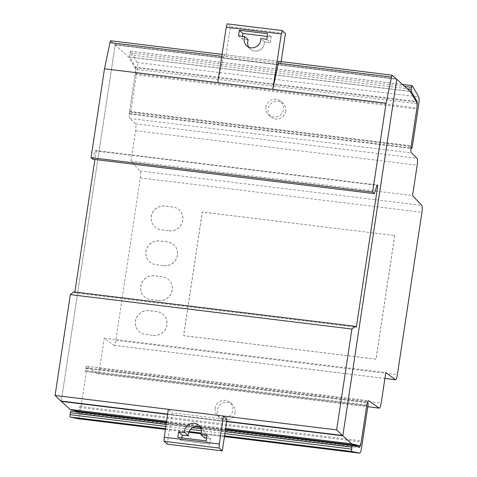 <?xml version="1.0" encoding="UTF-8"?>
<svg xmlns="http://www.w3.org/2000/svg" width="477" height="477" viewBox="0 0 477 477"><rect width="100%" height="100%" fill="white"/><g stroke="black" fill="none" stroke-linecap="round" stroke-linejoin="round"><path stroke-width="0.36" stroke-dasharray="2.38 1.79" d="M285.795 111.195A9.099 8.825 132.1 0 1 270.847 116.865A9.099 8.825 132.1 0 1 274.007 101.726A9.099 8.825 132.1 0 1 285.795 111.195M265.904 107.051A9.099 8.825 -47.9 0 0 277.697 116.519A9.099 8.825 -47.9 0 0 280.852 101.38A9.099 8.825 -47.9 0 0 265.904 107.051M235.054 412.361A9.099 8.825 132.1 0 1 220.106 418.031A9.099 8.825 132.1 0 1 223.266 402.892A9.099 8.825 132.1 0 1 235.054 412.361M215.163 408.217A9.099 8.825 -47.9 0 0 226.957 417.679A9.099 8.825 -47.9 0 0 230.111 402.54A9.099 8.825 -47.9 0 0 215.163 408.217M270.429 42.489L271.264 36.944L270.429 42.489L264.294 41.737A8.491 8.24 132.1 0 1 248.738 47.145A8.491 8.24 -47.9 0 0 264.294 41.737L270.429 42.489L266.864 39.269M264.294 41.737L260.728 38.524M242.113 39.025L242.525 36.294L242.113 39.025L248.249 39.776L242.113 39.025L238.548 35.811M271.264 36.944L267.299 36.455L271.264 36.944L267.716 33.736M217.745 82.628L223.635 54.581L225.854 56.465L230.355 26.694L285.413 33.426M230.355 26.694L227.207 23.85M281.156 61.611L280.911 63.197L278.693 61.312L223.635 54.581M225.854 56.465L280.911 63.197M204.394 437.808A8.497 8.24 -47.9 0 0 200.31 427.195A8.497 8.24 132.1 0 1 204.394 437.808M206.136 440.897L209.689 444.105L181.373 440.647L181.785 437.922L181.373 440.647L209.689 444.105L210.53 438.56L206.547 438.071L210.53 438.56L206.952 435.328M181.373 440.647L177.82 437.433M167.224 444.159L171.964 412.79L168.339 409.314M227.022 419.516L171.964 412.79M222.079 54.39L278.693 61.312M78.103 418.734A6.273 1.264 97 0 0 79.981 413.529L86.462 370.647A2.027 0.405 97 0 0 86.397 368.333L86.033 368.005A2.027 0.405 97 0 0 85.979 367.976A2.027 0.405 97 0 0 85.836 368.065A6.07 1.222 97 0 0 85.115 371.327A6.07 1.222 -83 0 1 86.951 366.288A6.07 1.222 -83 0 1 87.07 366.336L97.642 373.676A6.064 1.222 97 0 0 97.767 373.724A6.064 1.222 97 0 0 99.598 368.691L104.224 338.127L113.812 345.276A6.064 1.222 97 0 0 113.943 345.33A6.064 1.222 97 0 0 115.78 340.298L140.345 177.879A6.07 1.222 97 0 0 140.172 170.975L130.984 161.166L135.587 130.752A6.064 1.222 97 0 0 135.396 123.829L129.786 118.463A6.064 1.222 -83 0 1 129.601 111.54L135.182 74.615A6.07 1.222 97 0 0 134.925 67.639L128.695 57.049L115.166 44.832L61.247 401.36L115.172 44.814L110.372 40.736M115.172 44.814L396.751 79.23L115.166 44.832M167.594 414.376L226.712 421.602M74.871 292.043L74.752 292.83L356.337 327.246M74.752 292.83L73.649 291.894M92.759 159.217L95.537 150.47L96.193 151.066L376.961 185.38M96.193 151.066L94.923 159.479M95.537 150.47L377.116 184.885M78.461 411.973A6.267 1.264 -83 0 1 78.031 412.587L359.616 447.003M78.031 412.587L70.995 411.067M77.978 411.448A6.064 1.222 97 0 0 79.808 406.416L79.641 407.495A6.267 1.264 -83 0 1 78.657 411.532M85.836 368.065L367.421 402.481M135.474 67.108A6.267 1.264 -83 0 1 135.349 73.536L129.625 111.379A2.021 0.405 97 0 0 129.69 113.687L130.054 114.021A2.021 0.405 97 0 0 130.108 114.045A2.021 0.405 97 0 0 130.722 112.369L137.203 69.475A6.273 1.264 97 0 0 137.132 62.481L130.704 51.272A2.021 0.405 97 0 0 130.609 51.194A2.021 0.405 97 0 0 129.994 52.869L129.702 54.825A2.021 0.405 97 0 0 129.726 57.079L135.474 67.108L416.123 101.41M153.367 335.414A12.134 11.77 -47.9 0 0 165.907 328.409A12.134 11.77 -47.9 0 0 163.295 314.522A12.134 11.77 -47.9 0 0 156.963 311.648L149.098 310.682A12.134 11.77 -47.9 0 0 136.559 317.688A12.134 11.77 -47.9 0 0 139.165 331.575A12.134 11.77 -47.9 0 0 145.503 334.455L153.296 335.349L145.431 334.389A12.134 11.77 132.1 0 1 139.093 331.509A12.134 11.77 132.1 0 1 136.482 317.622A12.134 11.77 132.1 0 1 149.027 310.616L156.885 311.576A12.134 11.77 132.1 0 1 163.223 314.456A12.134 11.77 132.1 0 1 165.835 328.343A12.134 11.77 132.1 0 1 153.296 335.349M158.638 300.552A12.134 11.77 -47.9 0 0 171.177 293.552A12.134 11.77 -47.9 0 0 168.572 279.665A12.134 11.77 -47.9 0 0 162.234 276.785L154.369 275.825A12.134 11.77 -47.9 0 0 141.83 282.825A12.134 11.77 -47.9 0 0 144.442 296.712A12.134 11.77 -47.9 0 0 150.774 299.592L158.567 300.486L150.702 299.526A12.134 11.77 132.1 0 1 144.364 296.646A12.134 11.77 132.1 0 1 141.758 282.76A12.134 11.77 132.1 0 1 154.298 275.76L162.162 276.72A12.134 11.77 132.1 0 1 168.494 279.6A12.134 11.77 132.1 0 1 171.106 293.486A12.134 11.77 132.1 0 1 158.567 300.486M163.909 265.695A12.134 11.77 -47.9 0 0 176.454 258.695A12.134 11.77 -47.9 0 0 173.843 244.802A12.134 11.77 -47.9 0 0 167.505 241.928L159.64 240.963A12.134 11.77 -47.9 0 0 147.101 247.968A12.134 11.77 -47.9 0 0 149.712 261.855A12.134 11.77 -47.9 0 0 156.045 264.735L163.909 265.695L155.973 264.669A12.134 11.77 132.1 0 1 149.635 261.79A12.134 11.77 132.1 0 1 147.029 247.903A12.134 11.77 132.1 0 1 159.568 240.897L167.433 241.863A12.134 11.77 132.1 0 1 173.765 244.737A12.134 11.77 132.1 0 1 176.377 258.623A12.134 11.77 132.1 0 1 163.838 265.629M169.18 230.832A12.134 11.77 -47.9 0 0 181.725 223.832A12.134 11.77 -47.9 0 0 179.113 209.946A12.134 11.77 -47.9 0 0 172.775 207.066L164.911 206.106A12.134 11.77 -47.9 0 0 152.372 213.106A12.134 11.77 -47.9 0 0 154.983 226.992A12.134 11.77 -47.9 0 0 161.321 229.872L169.108 230.767L161.244 229.807A12.134 11.77 132.1 0 1 154.912 226.927A12.134 11.77 132.1 0 1 152.3 213.04A12.134 11.77 132.1 0 1 164.839 206.04L172.704 207A12.134 11.77 132.1 0 1 179.042 209.88A12.134 11.77 132.1 0 1 181.648 223.767A12.134 11.77 132.1 0 1 169.108 230.767M394.694 235.543L376.001 359.139L183.573 335.623L202.266 212.026L394.694 235.543L202.337 212.092L183.645 335.689L376.073 359.205L394.765 235.608M130.984 161.166L412.569 195.582M104.224 338.127L385.804 372.543M166.455 422.145L225.538 429.366M166.586 421.233L225.675 428.453M61.271 401.378L342.832 435.775M128.695 57.049L410.28 91.465M134.925 67.639L416.504 102.054M209.689 444.105L210.53 438.56M223.236 56.477L221.781 56.298M167.636 414.078L226.754 421.304M114.802 44.504L396.387 78.92M165.495 428.674L189.089 431.56M201.27 433.05L224.548 435.895M165.388 429.401L188.809 432.263M201.097 433.766L224.44 436.622L201.097 433.772M165.829 426.396L190.484 429.407M201.413 430.743L224.894 433.617M166.115 424.447L192.565 427.678M201.002 428.71L225.186 431.667M166.366 422.723L197.031 426.468L166.366 422.717M198.814 426.688L225.448 429.944L198.808 426.682M79.641 407.495L361.208 441.911M85.115 371.327L366.7 405.742L85.115 371.327M86.033 368.005L367.618 402.421M86.397 368.333L367.982 402.749M86.462 370.647L368.047 405.062M79.981 413.529L361.56 447.945M129.726 57.079L410.154 91.357M129.702 54.825L407.269 88.746M129.994 52.869L404.723 86.45M130.704 51.272L412.289 85.687M137.132 62.481L418.717 96.897M137.203 69.475L418.788 103.897M130.722 112.369L412.301 146.785M130.054 114.021L410.918 148.347M129.69 113.687L410.941 148.061M129.625 111.379L411.204 145.795M135.349 73.536L416.91 107.945M140.172 170.975L421.757 205.39M140.345 177.879L421.924 212.301M115.78 340.298L397.365 374.719M113.812 345.276L384.921 378.41M99.598 368.691L381.183 403.107M97.642 373.676L367.803 406.696M87.07 366.336L368.399 400.722M79.808 406.416L361.393 440.831M135.182 74.615L416.767 109.03M129.601 111.54L411.18 145.956M129.786 118.463L411.371 152.878M135.396 123.829L416.981 158.245M135.587 130.752L417.166 165.167M268.652 114.885L270.847 116.865M280.852 101.38L283.046 103.36M217.911 416.051L220.106 418.031M230.111 402.54L232.305 404.526M250.282 49.042L246.698 45.81M202.367 428.543L198.754 425.281M85.979 367.976L367.451 402.379M165.388 429.407L188.803 432.269M130.609 51.194L402.481 84.423M130.108 114.045L410.918 148.365M113.943 345.33L384.915 378.452M97.767 373.724L367.797 406.726M86.951 366.288L368.53 400.704M166.437 422.258L225.52 429.479"/><path stroke-width="0.72" d="M266.864 39.269L260.728 38.524C261.712 45.792 251.838 50.92 246.698 45.81C244.105 43.204 243.437 40.122 244.689 36.562L238.548 35.811L239.4 30.272L267.716 33.736L266.864 39.269M248.249 39.776A8.491 8.24 -47.9 0 0 248.738 47.145A8.491 8.24 132.1 0 1 248.249 39.776L244.689 36.562M242.948 33.479L267.299 36.455L242.948 33.479L242.525 36.294L242.948 33.479L239.4 30.272M282.265 30.582L227.207 23.85L226.247 27.213L217.745 82.628L272.802 89.36L281.305 33.945L282.265 30.582L285.413 33.426L281.156 61.611M226.247 27.213L281.305 33.945M222.079 54.39L110.372 40.736L104.481 68.789L91.041 157.666L372.62 192.082L386.066 103.205L391.957 75.151L278.693 61.312L272.802 89.36M178.636 431.87L184.778 432.621C183.752 425.311 193.59 420.148 198.754 425.281C201.36 427.899 202.051 430.999 200.817 434.583L206.952 435.328L206.136 440.897L177.82 437.433L178.636 431.87L182.208 435.096L181.785 437.922L182.208 435.096L188.349 435.847L182.208 435.096M188.349 435.847A8.497 8.24 132.1 0 1 200.31 427.195A8.497 8.24 -47.9 0 0 188.349 435.847L184.778 432.621M204.394 437.808L206.547 438.071L204.394 437.808L200.817 434.583M227.022 419.516L222.282 450.89L219.128 448.046L219.295 443.962L223.397 416.039L227.022 419.516M391.957 75.151L396.751 79.23L342.826 435.793L336.655 429.884L351.907 329.041L355.234 326.31L73.649 291.894L70.328 294.625L55.076 395.469L168.339 409.314L164.237 437.23L164.07 441.314L167.224 444.159L222.282 450.89M164.07 441.314L219.128 448.046M164.237 437.23L219.295 443.962M168.339 409.314L336.655 429.884M55.076 395.469L61.247 401.378L167.594 414.376M104.481 68.789L386.066 103.205M226.712 421.602L342.826 435.793M70.328 294.625L351.907 329.041M355.234 326.31L356.337 327.246L377.778 185.481L377.116 184.885L374.338 193.632L372.62 192.082M376.961 185.38L377.778 185.481M94.923 159.479L74.871 292.043M91.041 157.666L92.759 159.217L374.338 193.632M359.646 453.144L351.782 451.445A2.027 0.405 -83 0 1 351.662 449.107L351.96 447.164A2.027 0.405 -83 0 1 352.569 445.476A2.027 0.405 -83 0 1 352.581 445.482L359.616 447.003A6.267 1.264 97 0 0 361.226 441.911L366.7 405.742A6.07 1.222 -83 0 1 367.421 402.481A2.027 0.405 -83 0 1 367.558 402.391A2.027 0.405 -83 0 1 367.618 402.421L367.982 402.749A2.027 0.405 -83 0 1 368.047 405.062L361.56 447.945A6.273 1.264 -83 0 1 359.664 453.15A6.273 1.264 -83 0 1 359.646 453.144L224.44 436.622L359.664 453.15M70.99 411.061L166.366 422.717L70.995 411.067A2.027 0.405 97 0 0 70.99 411.061A2.027 0.405 97 0 0 70.375 412.748L70.083 414.692A2.027 0.405 97 0 0 70.197 417.029L78.061 418.728A6.273 1.264 97 0 0 78.085 418.734A6.273 1.264 97 0 0 78.103 418.734M78.657 411.532A6.267 1.264 -83 0 1 78.461 411.973M417.059 101.523L411.311 91.495A2.021 0.405 -83 0 1 411.287 89.241L411.579 87.285A2.021 0.405 -83 0 1 412.194 85.61A2.021 0.405 -83 0 1 412.289 85.687L418.717 96.897A6.273 1.264 -83 0 1 418.788 103.897L412.301 146.785A2.021 0.405 -83 0 1 411.693 148.46A2.021 0.405 -83 0 1 411.639 148.436L411.269 148.103A2.021 0.405 -83 0 1 411.204 145.795L416.928 107.951A6.267 1.264 97 0 0 417.059 101.523L416.123 101.41M412.569 195.582L421.757 205.39A6.07 1.222 -83 0 1 421.924 212.301L397.365 374.719A6.064 1.222 -83 0 1 395.528 379.746A6.064 1.222 -83 0 1 395.397 379.692L385.804 372.543L381.183 403.107A6.064 1.222 -83 0 1 379.352 408.139A6.064 1.222 -83 0 1 379.227 408.091L368.655 400.752A6.07 1.222 97 0 0 368.53 400.704A6.07 1.222 97 0 0 366.7 405.742L361.393 440.831A6.064 1.222 -83 0 1 359.557 445.864A6.064 1.222 -83 0 1 359.336 445.721L351.787 443.866L342.832 435.775L396.751 79.248L410.28 91.465L416.504 102.054A6.07 1.222 -83 0 1 416.767 109.03L411.18 145.956A6.064 1.222 97 0 0 411.371 152.878L416.981 158.245A6.064 1.222 -83 0 1 417.166 165.167L412.569 195.582M61.271 401.378L70.208 409.451L77.751 411.305L166.455 422.145M225.538 429.366L359.336 445.721M77.751 411.305A6.064 1.222 97 0 0 77.978 411.448L166.437 422.258M70.208 409.451L166.586 421.233M225.675 428.453L351.787 443.866M60.883 401.032L167.636 414.078M226.754 421.304L342.468 435.447M109.972 42.632L221.781 56.298M278.294 63.208L391.557 77.047M70.197 417.029L165.495 428.674M189.089 431.56L201.27 433.05M224.548 435.895L351.782 451.445M78.061 418.728L165.388 429.401M188.809 432.263L201.097 433.766L188.803 432.269M70.083 414.692L165.829 426.396M190.484 429.407L201.413 430.743M224.894 433.617L351.662 449.107M70.375 412.748L166.115 424.447M192.565 427.678L201.002 428.71M225.186 431.667L351.96 447.164M225.448 429.944L352.563 445.476L225.448 429.944M410.154 91.357L411.311 91.495M407.269 88.746L411.287 89.241M404.723 86.45L411.579 87.285M410.918 148.347L411.639 148.436M410.941 148.061L411.269 148.103M384.921 378.41L395.397 379.692M367.803 406.696L379.227 408.091M78.085 418.734L165.388 429.407M402.481 84.423L412.194 85.61M410.918 148.365L411.693 148.46M384.915 378.452L395.528 379.746M367.797 406.726L379.352 408.139M225.52 429.479L359.557 445.864"/></g></svg>
